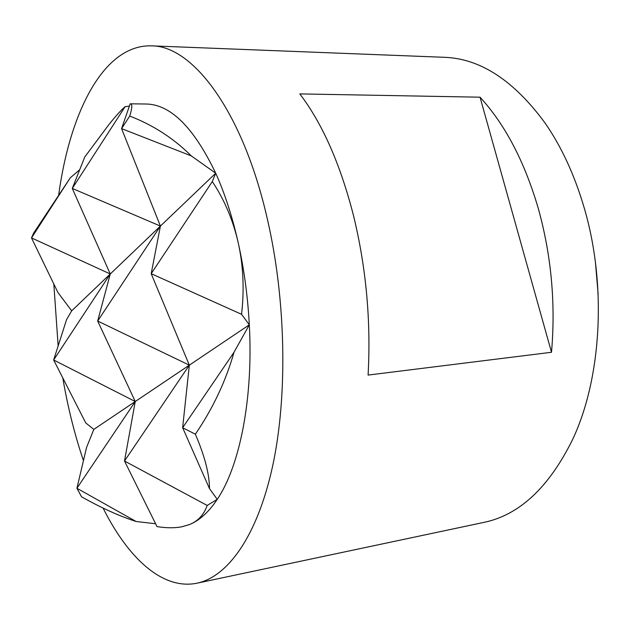 <?xml version="1.0" encoding="UTF-8"?>
<svg xmlns="http://www.w3.org/2000/svg" width="630" height="630" viewBox="0 0 630 630"><rect width="100%" height="100%" fill="white"/><g stroke="black" fill="none" stroke-linecap="round" stroke-linejoin="round"><path stroke-width="0.94" d="M103.076 508.071C127.985 557.865 162.375 590.357 197.088 583.175L483.848 522.404C519.183 515.104 548.659 487.699 572.276 440.197C601.768 378.512 607.178 283.665 583.577 205.774C574.056 174.006 561.298 146.546 545.32 123.386C514.017 80.553 480.336 58.527 444.268 57.299L151.365 45.848C103.564 44.51 69.859 112.408 58.7 194.906M197.088 583.175C227.603 576.812 257.19 536.547 272.53 466.554C287.752 396.632 286.138 300.439 267.419 219.295C242.723 110.392 192.284 45.447 151.365 45.848M53.818 284.004L58.157 345.909M62.787 377.913L63.961 384.576C68.843 411.343 75.34 436.692 83.443 460.64M353.517 215.618C340.31 164.139 322.41 123.574 299.817 93.901L480.036 97.193C504.945 124.299 524.294 161.146 538.083 207.719C551.297 254.937 555.77 303.117 551.502 352.272L368.085 375.078C371.062 321.001 366.203 267.844 353.517 215.618M480.036 97.193L551.502 352.272M72.277 188.441L84.774 156.964L108.691 124.866C115.581 116.227 121.047 110.171 125.087 106.69L72.277 188.441L160.406 226.075L110.258 273.979L72.277 188.441M31.5 237.919L33.563 233.218L70.261 177.825L31.5 237.919L110.258 273.979L71.678 310.842L57.936 292.509L31.5 237.919M191.315 155.917L215.72 173.219L160.406 226.075L121.574 128.63L191.315 155.917C173.612 138.324 153.074 125.039 129.709 116.062L121.574 128.63L130.189 103.816C132.489 103.761 132.324 107.848 129.709 116.062M212.294 181.574C224.469 199.844 233.132 220.311 238.266 242.983C232.344 216.72 224.831 193.465 215.72 173.219L212.294 181.574L151.192 273.68L160.406 226.075L97.681 321.032L110.258 273.979L53.652 359.998L135.253 401.523L97.681 321.032L189.331 365.156L93.823 429.384L85.735 422.911L53.652 359.998L66.575 319.583L71.678 310.842M209.507 488.636L182.637 427.707L195.371 434.196C204.703 455.994 209.412 474.146 209.507 488.636L217.248 499.354C239.715 466.161 253.378 398.388 249.315 324.812L234.006 352.288L182.637 427.707L189.331 365.156L151.192 273.68L241.566 314.307L249.315 324.812L189.331 365.156L124.504 461.01L135.253 401.523L76.923 488.266L86.562 447.442L93.823 429.384M181.668 526.822L189.307 524.625L181.393 526.877C174.274 528.153 166.147 528.058 157.004 526.593L124.504 461.01L207.168 505.441C203.931 514.797 197.977 521.191 189.307 524.625C199.324 520.648 208.64 512.221 217.248 499.354L207.168 505.441M76.923 488.266L136.104 521.49C119.361 516.096 101.17 507.859 81.53 496.771L76.923 488.266M70.261 177.825L79.703 169.738M125.087 106.69L129.095 106.155M215.72 173.219C193.756 127.37 170.494 104.296 145.939 104.005L130.189 103.816M249.315 324.812C247.803 296.628 244.117 269.349 238.266 242.983C243.306 265.71 244.409 289.477 241.566 314.307M234.006 352.288C225.831 381.055 212.956 408.358 195.371 434.196M155.594 523.75L136.104 521.49M598.153 294.312L595.468 262.797M181.393 526.877L181.912 526.774"/></g></svg>
